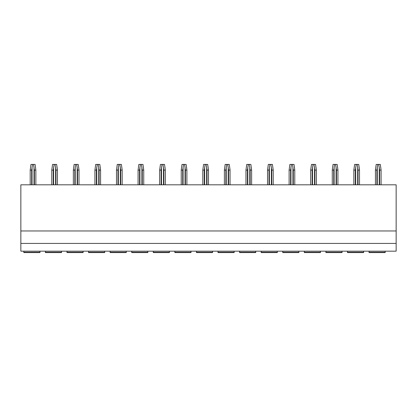 <?xml version="1.0" encoding="UTF-8"?>
<svg xmlns="http://www.w3.org/2000/svg" width="417" height="417" viewBox="0 0 417 417"><rect width="100%" height="100%" fill="white"/><g stroke="black" fill="none" stroke-linecap="round" stroke-linejoin="round"><path stroke-width="0.63" d="M20.85 230.966L396.15 230.966L396.15 184.814L20.85 184.814L20.85 251.17L396.15 251.17L396.15 243.424L20.85 243.424M369.05 251.17L369.05 252.577L385.193 252.577L385.193 251.17M347.476 251.17L347.476 252.577L363.614 252.577L363.614 251.17M325.896 251.17L325.896 252.577L342.039 252.577L342.039 251.17M304.321 251.17L304.321 252.577L320.459 252.577L320.459 251.17M282.747 251.17L282.747 252.577L298.885 252.577L298.885 251.17M261.167 251.17L261.167 252.577L277.31 252.577L277.31 251.17M239.593 251.17L239.593 252.577L255.73 252.577L255.73 251.17M218.013 251.17L218.013 252.577L234.156 252.577L234.156 251.17M196.438 251.17L196.438 252.577L212.576 252.577L212.576 251.17M174.859 251.17L174.859 252.577L191.002 252.577L191.002 251.17M153.284 251.17L153.284 252.577L169.422 252.577L169.422 251.17M131.709 251.17L131.709 252.577L147.847 252.577L147.847 251.17M110.13 251.17L110.13 252.577L126.273 252.577L126.273 251.17M88.555 251.17L88.555 252.577L104.693 252.577L104.693 251.17M66.975 251.17L66.975 252.577L83.119 252.577L83.119 251.17M45.401 251.17L45.401 252.577L61.539 252.577L61.539 251.17M23.821 251.17L23.821 252.577L39.964 252.577L39.964 251.17M396.15 230.966L396.15 243.424M30.196 184.814L30.196 170.089L30.967 164.423L35.08 164.423L35.857 170.089L35.476 167.05M32.557 164.423L31.666 170.089L30.196 170.089M34.387 184.814L34.387 170.089L33.496 164.423M34.387 170.089L35.857 170.089L35.857 184.814M31.666 184.814L31.666 170.089M51.771 184.814L51.771 170.089L52.547 164.423L56.66 164.423L57.437 170.089L57.056 167.05M54.132 164.423L53.24 170.089L51.771 170.089M55.961 184.814L55.961 170.089L55.075 164.423M55.961 170.089L57.437 170.089L57.437 184.814M53.24 184.814L53.24 170.089M73.35 184.814L73.35 170.089L74.122 164.423L78.234 164.423L79.011 170.089L78.631 167.05M75.712 164.423L74.82 170.089L73.35 170.089M77.541 184.814L77.541 170.089L76.65 164.423M77.541 170.089L79.011 170.089L79.011 184.814M74.82 184.814L74.82 170.089M94.925 184.814L94.925 170.089L95.701 164.423L99.814 164.423L100.586 170.089L100.21 167.05M97.286 164.423L96.395 170.089L94.925 170.089M99.116 184.814L99.116 170.089L98.224 164.423M99.116 170.089L100.586 170.089L100.586 184.814M96.395 184.814L96.395 170.089M116.499 184.814L116.499 170.089L117.276 164.423L121.389 164.423L122.165 170.089L121.785 167.05M118.861 164.423L117.975 170.089L116.499 170.089M120.695 184.814L120.695 170.089L119.804 164.423M120.695 170.089L122.165 170.089L122.165 184.814M117.975 184.814L117.975 170.089M138.079 184.814L138.079 170.089L138.851 164.423L142.968 164.423L143.74 170.089L143.359 167.05M140.44 164.423L139.549 170.089L138.079 170.089M142.27 184.814L142.27 170.089L141.379 164.423M142.27 170.089L143.74 170.089L143.74 184.814M139.549 184.814L139.549 170.089M159.654 184.814L159.654 170.089L160.43 164.423L164.543 164.423L165.32 170.089L164.939 167.05M162.015 164.423L161.129 170.089L159.654 170.089M163.845 184.814L163.845 170.089L162.958 164.423M163.845 170.089L165.32 170.089L165.32 184.814M161.129 184.814L161.129 170.089M181.233 184.814L181.233 170.089L182.005 164.423L186.118 164.423L186.894 170.089L186.514 167.05M183.595 164.423L182.703 170.089L181.233 170.089M185.424 184.814L185.424 170.089L184.533 164.423M185.424 170.089L186.894 170.089L186.894 184.814M182.703 184.814L182.703 170.089M202.808 184.814L202.808 170.089L203.585 164.423L207.697 164.423L208.474 170.089L208.093 167.05M205.169 164.423L204.278 170.089L202.808 170.089M206.999 184.814L206.999 170.089L206.113 164.423M206.999 170.089L208.474 170.089L208.474 184.814M204.278 184.814L204.278 170.089M224.388 184.814L224.388 170.089L225.159 164.423L229.272 164.423L230.048 170.089L229.668 167.05M226.749 164.423L225.858 170.089L224.388 170.089M228.579 184.814L228.579 170.089L227.687 164.423M228.579 170.089L230.048 170.089L230.048 184.814M225.858 184.814L225.858 170.089M245.962 184.814L245.962 170.089L246.739 164.423L250.852 164.423L251.623 170.089L251.248 167.05M248.323 164.423L247.432 170.089L245.962 170.089M250.153 184.814L250.153 170.089L249.262 164.423M250.153 170.089L251.623 170.089L251.623 184.814M247.432 184.814L247.432 170.089M267.537 184.814L267.537 170.089L268.313 164.423L272.426 164.423L273.203 170.089L272.822 167.05M269.898 164.423L269.012 170.089L267.537 170.089M271.733 184.814L271.733 170.089L270.841 164.423M271.733 170.089L273.203 170.089L273.203 184.814M269.012 184.814L269.012 170.089M289.117 184.814L289.117 170.089L289.888 164.423L294.006 164.423L294.777 170.089L294.402 167.05M291.478 164.423L290.586 170.089L289.117 170.089M293.307 184.814L293.307 170.089L292.416 164.423M293.307 170.089L294.777 170.089L294.777 184.814M290.586 184.814L290.586 170.089M310.691 184.814L310.691 170.089L311.468 164.423L315.58 164.423L316.357 170.089L315.977 167.05M313.052 164.423L312.166 170.089L310.691 170.089M314.882 184.814L314.882 170.089L313.996 164.423M314.882 170.089L316.357 170.089L316.357 184.814M312.166 184.814L312.166 170.089M332.271 184.814L332.271 170.089L333.042 164.423L337.155 164.423L337.932 170.089L337.551 167.05M334.632 164.423L333.741 170.089L332.271 170.089M336.462 184.814L336.462 170.089L335.57 164.423M336.462 170.089L337.932 170.089L337.932 184.814M333.741 184.814L333.741 170.089M353.845 184.814L353.845 170.089L354.622 164.423L358.735 164.423L359.511 170.089L359.131 167.05M356.207 164.423L355.315 170.089L353.845 170.089M358.036 184.814L358.036 170.089L357.15 164.423M358.036 170.089L359.511 170.089L359.511 184.814M355.315 184.814L355.315 170.089M375.425 184.814L375.425 170.089L376.197 164.423L380.309 164.423L381.086 170.089L380.705 167.05M377.786 164.423L376.895 170.089L375.425 170.089M379.616 184.814L379.616 170.089L378.725 164.423M379.616 170.089L381.086 170.089L381.086 184.814M376.895 184.814L376.895 170.089M369.05 252.243L385.193 252.243M347.476 252.243L363.614 252.243M325.896 252.243L342.039 252.243M304.321 252.243L320.459 252.243M282.747 252.243L298.885 252.243M261.167 252.243L277.31 252.243M239.593 252.243L255.73 252.243M218.013 252.243L234.156 252.243M196.438 252.243L212.576 252.243M174.859 252.243L191.002 252.243M153.284 252.243L169.422 252.243M131.709 252.243L147.847 252.243M110.13 252.243L126.273 252.243M88.555 252.243L104.693 252.243M66.975 252.243L83.119 252.243M45.401 252.243L61.539 252.243M23.821 252.243L39.964 252.243M34.006 184.814L34.006 167.05M32.046 184.814L32.046 167.05M55.586 184.814L55.586 167.05M53.621 184.814L53.621 167.05M77.161 184.814L77.161 167.05M75.201 184.814L75.201 167.05M98.735 184.814L98.735 167.05M96.775 184.814L96.775 167.05M120.315 184.814L120.315 167.05M118.35 184.814L118.35 167.05M141.889 184.814L141.889 167.05M139.93 184.814L139.93 167.05M163.469 184.814L163.469 167.05M161.504 184.814L161.504 167.05M185.044 184.814L185.044 167.05M183.084 184.814L183.084 167.05M206.623 184.814L206.623 167.05M204.658 184.814L204.658 167.05M228.198 184.814L228.198 167.05M226.238 184.814L226.238 167.05M249.773 184.814L249.773 167.05M247.813 184.814L247.813 167.05M271.352 184.814L271.352 167.05M269.387 184.814L269.387 167.05M292.927 184.814L292.927 167.05M290.967 184.814L290.967 167.05M314.507 184.814L314.507 167.05M312.541 184.814L312.541 167.05M336.081 184.814L336.081 167.05M334.121 184.814L334.121 167.05M357.661 184.814L357.661 167.05M355.696 184.814L355.696 167.05M379.235 184.814L379.235 167.05M377.276 184.814L377.276 167.05"/></g></svg>
